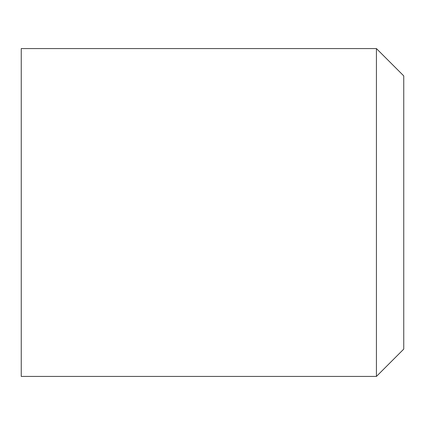 <?xml version="1.0" encoding="UTF-8"?>
<svg xmlns="http://www.w3.org/2000/svg" width="425" height="425" viewBox="0 0 425 425"><rect width="100%" height="100%" fill="white"/><g stroke="black" fill="none" stroke-linecap="round" stroke-linejoin="round"><path stroke-width="0.64" d="M376.428 48.572L403.75 75.894L403.75 349.106L376.428 376.428L376.428 48.572L21.25 48.572L21.25 376.428L376.428 376.428"/></g></svg>
